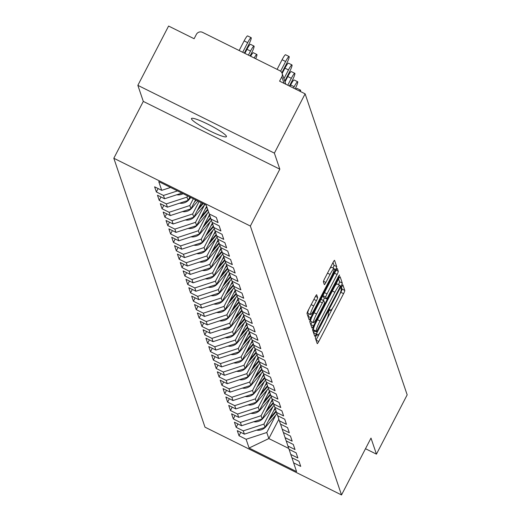 <?xml version="1.0" encoding="UTF-8"?>
<svg xmlns="http://www.w3.org/2000/svg" width="521" height="521" viewBox="0 0 521 521"><rect width="100%" height="100%" fill="white"/><g stroke="black" fill="none" stroke-linecap="round" stroke-linejoin="round"><path stroke-width="0.78" d="M316.156 335.758L315.316 337.986L317.217 343.606A3.022 0.397 116.4 0 0 317.256 343.652A3.022 0.397 116.4 0 0 318.774 341.476L343.573 293.642A3.022 0.397 116.4 0 0 344.772 290.457L342.844 284.805L340.936 288.556L341.183 289.285A9.658 1.276 116.4 0 1 337.348 299.477L335.283 303.469A9.658 1.276 116.4 0 1 330.412 310.425A9.658 1.276 116.4 0 1 330.301 310.282L330.027 309.52L328.966 311.044L328.126 313.271L328.373 314A9.658 1.276 116.4 0 1 324.537 324.199L322.473 328.184A9.658 1.276 116.4 0 1 317.602 335.14A9.658 1.276 116.4 0 1 317.491 334.996L317.217 334.235L316.156 335.758M226.427 136.261A19.681 2.546 27.4 0 1 226.427 136.645A19.681 2.546 27.4 0 1 208.947 130.452A19.681 2.546 27.4 0 1 191.474 118.912A19.681 2.546 27.4 0 1 191.474 118.528A19.681 2.546 27.4 0 1 208.947 124.727A19.681 2.546 27.4 0 1 226.427 136.261M316.735 294.801A3.022 0.397 116.4 0 0 316.703 294.756A3.022 0.397 116.4 0 0 315.179 296.931L308.224 310.353A3.022 0.397 116.4 0 0 307.025 313.538L309.142 319.777A3.022 0.397 116.4 0 0 309.174 319.822A3.022 0.397 116.4 0 0 310.698 317.647L335.491 269.813A3.022 0.397 116.4 0 0 336.69 266.628L334.573 260.383A3.022 0.397 116.4 0 0 334.541 260.337A3.022 0.397 116.4 0 0 333.017 262.512L324.616 278.722A3.022 0.397 116.4 0 0 323.417 281.913L324.322 284.583A3.022 0.397 116.4 0 0 324.355 284.629A3.022 0.397 116.4 0 0 325.879 282.454L330.047 274.417A8.075 1.068 116.4 0 1 334.117 268.595A8.075 1.068 116.4 0 1 331.004 277.244L314.684 308.738A8.075 1.068 116.4 0 1 310.614 314.554A8.075 1.068 116.4 0 1 313.72 305.905L316.442 300.656A3.022 0.397 116.4 0 0 317.641 297.471L316.644 294.756M279.823 169.182L274.378 153.128L305.117 93.832L407.175 394.853L376.442 454.149L370.998 438.089L341.522 494.95L250.354 226.042L279.823 169.182L143.301 101.406L113.825 158.26L250.354 226.042M313.798 326.804A3.022 0.397 116.4 0 0 312.6 329.988L314.717 336.227A3.022 0.397 116.4 0 0 314.756 336.273A3.022 0.397 116.4 0 0 316.273 334.098L341.073 286.263A3.022 0.397 116.4 0 0 342.271 283.079L340.154 276.833A3.022 0.397 116.4 0 0 340.115 276.788A3.022 0.397 116.4 0 0 338.598 278.963L313.798 326.804M311.929 328.002L309.813 321.763A3.022 0.397 116.4 0 1 311.011 318.578L335.811 270.738A3.022 0.397 116.4 0 1 337.328 268.562A3.022 0.397 116.4 0 1 337.367 268.608L338.272 271.278A3.022 0.397 116.4 0 1 337.074 274.469L327.019 293.87A3.022 0.397 116.4 0 0 325.82 297.055L326.42 298.826A3.022 0.397 116.4 0 0 326.452 298.872A3.022 0.397 116.4 0 0 327.976 296.696L338.442 276.501L339.51 274.977L338.696 277.244L313.486 325.872A3.022 0.397 116.4 0 1 311.962 328.048A3.022 0.397 116.4 0 1 311.929 328.002M113.825 158.26L204.994 427.168L341.522 494.95M158.11 188.563L156.359 191.949L163.457 195.473L177.472 190.894M156.359 191.949L154.62 186.831L161.725 190.354L158.755 181.601L206.264 205.189L209.234 213.942L216.332 217.465L218.071 222.584L210.966 219.061L212.086 222.35L219.185 225.873L220.917 230.992L213.818 227.469L214.932 230.757L222.031 234.281L223.77 239.4L216.671 235.876L217.785 239.165L224.883 242.688L226.622 247.807L219.517 244.284L220.637 247.573L227.736 251.096L229.468 256.215L222.369 252.692L223.483 255.974L230.582 259.504L232.32 264.622L225.222 261.099L226.335 264.381L233.434 267.905L235.166 273.03L228.068 269.5L229.188 272.789L236.287 276.312L238.019 281.431L230.92 277.908L232.034 281.197L239.132 284.72L240.871 289.839L233.773 286.316L234.886 289.604L241.985 293.128L243.717 298.246L236.619 294.723L237.732 298.012L244.837 301.535L246.57 306.654L239.471 303.131L240.585 306.42L247.683 309.943L249.422 315.062L242.324 311.538L243.437 314.821L250.536 318.351L252.268 323.469L245.17 319.946L246.283 323.228L253.388 326.758L255.121 331.877L248.022 328.347L249.136 331.636L256.234 335.159L257.973 340.278L250.875 336.755L251.988 340.044L259.087 343.567L260.819 348.686L253.72 345.163L254.834 348.451L261.933 351.975L263.672 357.093L256.573 353.57L257.687 356.859L264.785 360.382L266.524 365.501L259.425 361.978L260.539 365.267L267.638 368.79L269.37 373.909L262.271 370.385L263.385 373.668L270.484 377.197L272.223 382.316L265.124 378.793L266.238 382.075L273.336 385.605L275.075 390.724L267.97 387.194L269.09 390.483L276.189 394.006L277.921 399.125L270.822 395.602L271.936 398.891L279.035 402.414L280.773 407.533L273.675 404.009L274.788 407.298L281.887 410.822L283.626 415.94L276.521 412.417L277.641 415.706L284.74 419.229L286.472 424.348L279.373 420.825L280.487 424.114L287.585 427.637L289.324 432.756L282.226 429.232L283.339 432.515L290.438 436.044L292.177 441.163L285.072 437.64L286.192 440.922L293.29 444.452L295.023 449.571L287.924 446.041L289.038 449.33L296.136 452.853L297.875 457.972L290.777 454.449L291.89 457.738L298.989 461.261L300.721 466.38L293.623 462.856L296.592 471.616L249.084 448.027L246.114 439.268L266.785 432.508L275.87 414.983M240.767 432.358L239.015 435.745L246.114 439.268M239.015 435.745L237.276 430.626L244.375 434.149L243.261 430.86L263.932 424.101L273.017 406.575M237.921 423.951L236.163 427.337L243.261 430.86M236.163 427.337L234.43 422.218L241.529 425.742L240.415 422.459L261.086 415.699L270.171 398.168M235.069 415.543L233.317 418.93L240.415 422.459M233.317 418.93L231.578 413.811L238.677 417.334L237.563 414.052L258.234 407.292L267.319 389.76M232.216 407.142L230.464 410.528L237.563 414.052M230.464 410.528L228.726 405.403L235.824 408.933L234.71 405.644L255.381 398.884L264.466 381.352M229.37 398.734L227.612 402.121L234.71 405.644M227.612 402.121L225.88 397.002L232.978 400.525L231.865 397.236L252.535 390.476L261.62 372.945M226.518 390.327L224.766 393.713L231.865 397.236M224.766 393.713L223.027 388.594L230.126 392.118L229.012 388.829L249.683 382.069L258.768 364.537M223.665 381.919L221.913 385.306L229.012 388.829M221.913 385.306L220.175 380.187L227.28 383.71L226.16 380.421L246.83 373.661L255.922 356.136M220.819 373.511L219.061 376.898L226.16 380.421M219.061 376.898L217.329 371.779L224.427 375.302L223.314 372.014L243.984 365.254L253.069 347.728M217.967 365.104L216.215 368.49L223.314 372.014M216.215 368.49L214.476 363.371L221.575 366.895L220.461 363.612L241.132 356.852L250.217 339.321M215.121 356.696L213.363 360.083L220.461 363.612M213.363 360.083L211.624 354.964L218.729 358.487L217.609 355.205L238.279 348.445L247.371 330.913M212.268 348.295L210.51 351.682L217.609 355.205M210.51 351.682L208.778 346.556L215.876 350.086L214.763 346.797L235.433 340.037L244.518 322.506M209.416 339.887L207.664 343.274L214.763 346.797M207.664 343.274L205.925 338.155L213.024 341.678L211.91 338.389L232.581 331.63L241.666 314.098M206.57 331.48L204.812 334.866L211.91 338.389M204.812 334.866L203.079 329.747L210.178 333.271L209.058 329.982L229.728 323.222L238.82 305.69M203.718 323.072L201.959 326.459L209.058 329.982M201.959 326.459L200.227 321.34L207.325 324.863L206.212 321.574L226.882 314.814L235.967 297.289M200.865 314.664L199.113 318.051L206.212 321.574M199.113 318.051L197.374 312.932L204.473 316.455L203.359 313.167L224.03 306.407L233.115 288.881M198.019 306.257L196.261 309.643L203.359 313.167M196.261 309.643L194.528 304.524L201.627 308.048L200.513 304.765L221.178 298.005L230.269 280.474M195.167 297.849L193.408 301.236L200.513 304.765M193.408 301.236L191.676 296.117L198.775 299.64L197.661 296.358L218.332 289.598L227.416 272.066M192.314 289.448L190.562 292.828L197.661 296.358M190.562 292.828L188.823 287.709L195.922 291.239L194.808 287.95L215.479 281.19L224.564 263.659M189.468 281.04L187.71 284.427L194.808 287.95M187.71 284.427L185.977 279.308L193.076 282.831L191.962 279.543L212.627 272.783L221.718 255.251M186.616 272.633L184.857 276.019L191.962 279.543M184.857 276.019L183.125 270.9L190.224 274.424L189.11 271.135L209.781 264.375L218.866 246.843M183.763 264.225L182.011 267.612L189.11 271.135M182.011 267.612L180.273 262.493L187.371 266.016L186.257 262.727L206.928 255.967L216.013 238.442M180.917 255.818L179.159 259.204L186.257 262.727M179.159 259.204L177.427 254.085L184.525 257.608L183.412 254.32L204.082 247.56L213.167 230.035M178.065 247.41L176.313 250.796L183.412 254.32M176.313 250.796L174.574 245.678L181.673 249.201L180.559 245.919L201.23 239.159L210.315 221.627M175.212 239.002L173.46 242.389L180.559 245.919M173.46 242.389L171.722 237.27L178.82 240.793L177.707 237.511L198.377 230.751L207.462 213.219M172.366 230.601L170.608 233.981L177.707 237.511M170.608 233.981L168.876 228.862L175.974 232.392L174.861 229.103L195.531 222.343L204.616 204.812M169.514 222.193L167.762 225.58L174.861 229.103M167.762 225.58L166.023 220.461L173.122 223.984L172.008 220.696L192.679 213.936L199.068 201.614M166.661 213.786L164.91 217.172L172.008 220.696M164.91 217.172L163.171 212.054L170.276 215.577L169.156 212.288L189.826 205.528L193.337 198.768M163.815 205.378L162.057 208.765L169.156 212.288M162.057 208.765L160.325 203.646L167.423 207.169L166.31 203.88L186.98 197.12L187.599 195.922M160.963 196.971L159.211 200.357L166.31 203.88M159.211 200.357L157.472 195.238L164.571 198.761L163.457 195.473M209.312 213.981L210.966 219.061M164.571 198.761L181.907 193.096M186.98 197.12L188.094 200.409L189.839 197.036M212.158 222.389L213.818 227.469M167.423 207.169L188.094 200.409M189.826 205.528L190.94 208.817L195.564 199.901M215.01 230.796L216.671 235.876M170.276 215.577L190.94 208.817M192.679 213.936L193.792 217.224L201.308 202.728M217.863 239.204L219.517 244.284M173.122 223.984L193.792 217.224M195.531 222.343L196.645 225.632L206.648 206.323M220.709 247.605L222.369 252.692M175.974 232.392L196.645 225.632M198.377 230.751L199.491 234.033L209.533 214.665M223.561 256.013L225.222 261.099M178.82 240.793L199.491 234.033M201.23 239.159L202.343 242.441L212.386 223.073M226.414 264.421L228.068 269.5M181.673 249.201L202.343 242.441M204.082 247.56L205.196 250.848L215.232 231.48M229.26 272.828L230.92 277.908M184.525 257.608L205.196 250.848M206.928 255.967L208.042 259.256L218.084 239.888M232.112 281.236L233.773 286.316M187.371 266.016L208.042 259.256M209.781 264.375L210.894 267.664L220.937 248.296M234.958 289.643L236.619 294.723M190.224 274.424L210.894 267.664M212.627 272.783L213.747 276.071L223.783 256.703M237.81 298.051L239.471 303.131M193.076 282.831L213.747 276.071M215.479 281.19L216.593 284.479L226.635 265.104M240.663 306.452L242.324 311.538M195.922 291.239L216.593 284.479M218.332 289.598L219.445 292.88L229.487 273.512M243.509 314.86L245.17 319.946M198.775 299.64L219.445 292.88M221.178 298.005L222.298 301.288L232.333 281.92M246.361 323.267L248.022 328.347M201.627 308.048L222.298 301.288M224.03 306.407L225.144 309.695L235.186 290.327M249.214 331.675L250.875 336.755M204.473 316.455L225.144 309.695M226.882 314.814L227.996 318.103L238.038 298.735M252.06 340.083L253.72 345.163M207.325 324.863L227.996 318.103M229.728 323.222L230.849 326.511L240.884 307.143M254.912 348.49L256.573 353.57M210.178 333.271L230.849 326.511M232.581 331.63L233.695 334.918L243.737 315.55M257.765 356.898L259.425 361.978M213.024 341.678L233.695 334.918M235.433 340.037L236.547 343.326L246.583 323.951M260.611 365.299L262.271 370.385M215.876 350.086L236.547 343.326M238.279 348.445L239.393 351.727L249.435 332.359M263.463 373.707L265.124 378.793M218.729 358.487L239.393 351.727M241.132 356.852L242.245 360.135L252.288 340.767M266.316 382.114L267.97 387.194M221.575 366.895L242.245 360.135M243.984 365.254L245.098 368.542L255.134 349.174M269.162 390.522L270.822 395.602M224.427 375.302L245.098 368.542M246.83 373.661L247.944 376.95L257.986 357.582M272.014 398.93L273.675 404.009M227.28 383.71L247.944 376.95M249.683 382.069L250.796 385.358L260.839 365.989M274.867 407.337L276.521 412.417M230.126 392.118L250.796 385.358M252.535 390.476L253.649 393.765L263.685 374.397M277.713 415.745L279.373 420.825M232.978 400.525L253.649 393.765M255.381 398.884L256.495 402.173L266.537 382.798M280.565 424.146L282.226 429.232M235.824 408.933L256.495 402.173M258.234 407.292L259.347 410.574L269.39 391.206M283.417 432.554L285.072 437.64M238.677 417.334L259.347 410.574M261.086 415.699L262.2 418.982L272.236 399.614M286.263 440.961L287.924 446.041M241.529 425.742L262.2 418.982M263.932 424.101L265.046 427.389L275.088 408.021M289.116 449.369L290.777 454.449M244.375 434.149L265.046 427.389M266.785 432.508L268.836 438.571L288.738 448.451M278.859 419.242L268.836 438.571L249.084 448.027M291.962 457.777L293.623 462.856M365.488 448.711L376.442 454.149M274.378 153.128L137.85 85.346L168.589 26.05L194.118 38.723L196.365 34.393A4.611 4.533 -18.7 0 1 202.565 32.367L279.842 70.726A4.611 4.533 -18.7 0 1 281.828 76.821L279.588 81.152L305.117 93.832M137.85 85.346L143.301 101.406M161.725 190.354L170.569 187.462M339.666 294.56L340.845 292.288A3.022 0.397 116.4 0 0 342.043 289.103L341.379 287.149M316.039 340.135A3.022 0.397 116.4 0 0 316.045 340.122L319.972 332.554M326.856 319.275L332.782 307.839M338.468 284.655A3.022 0.397 116.4 0 0 339.536 281.718L338.598 278.956M316.273 334.098L313.544 332.743A3.022 0.397 116.4 0 0 313.544 332.743L314.469 330.965M316.449 331.929L339.308 288.445L340.141 286.218L339.881 285.449A9.658 1.276 116.4 0 0 339.77 285.3A9.658 1.276 116.4 0 0 334.899 292.261L320.024 320.962A9.658 1.276 116.4 0 0 316.188 331.161L316.449 331.929L313.785 330.601M337.152 284.095A9.658 1.276 116.4 0 0 337.041 283.945A9.658 1.276 116.4 0 0 334.671 286.53M314.977 324.531A9.658 1.276 116.4 0 0 313.46 329.806L316.188 331.161M313.72 330.568L313.46 329.806M323.17 295.12A3.022 0.397 116.4 0 0 323.085 295.7L323.684 297.471A3.022 0.397 116.4 0 0 323.723 297.517A3.022 0.397 116.4 0 0 323.782 297.517M324.544 297.921L323.241 300.428M312.086 321.958L310.757 324.518A3.022 0.397 116.4 0 0 310.757 324.518L313.486 325.872M316.579 314A8.075 1.068 116.4 0 0 313.466 322.649A8.075 1.068 116.4 0 0 317.536 316.827L323.294 305.736A3.022 0.397 116.4 0 0 324.492 302.545L323.886 300.773A3.022 0.397 116.4 0 0 323.854 300.728A3.022 0.397 116.4 0 0 322.33 302.903L316.579 314L314.039 312.737M311.76 317.133A8.075 1.068 116.4 0 0 310.737 321.294L313.466 322.649M323.795 300.728L321.157 299.419A3.022 0.397 116.4 0 0 321.125 299.373A3.022 0.397 116.4 0 0 320.903 299.49M308.901 309.038A8.075 1.068 116.4 0 0 307.878 313.199L310.614 314.554M334.117 268.595L331.389 267.24A8.075 1.068 116.4 0 0 329.591 269.123M332.978 268.028A3.022 0.397 116.4 0 0 333.961 265.267L333.023 262.506M307.963 316.306A3.022 0.397 116.4 0 0 307.97 316.293L309.227 313.87M256.56 430.164A10.146 9.977 -18.7 0 0 265.957 426.66L276.957 413.7M268.465 420.799L276.26 411.616M269.67 418.48L276.045 410.965M273.532 411.023L275.362 408.868M253.707 421.763A10.146 9.977 -18.7 0 0 263.105 418.252L274.111 405.292M265.612 412.391L273.414 403.208M266.817 410.073L273.199 402.557M270.679 402.616L272.516 400.46M250.861 413.355A10.146 9.977 -18.7 0 0 260.253 409.845L271.259 396.885M262.766 403.99L270.562 394.801M263.965 401.665L270.347 394.15M267.833 394.208L269.663 392.053M248.009 404.947A10.146 9.977 -18.7 0 0 257.407 401.437L268.406 388.477M259.914 395.582L267.709 386.393M261.119 393.257L267.501 385.742M264.981 385.8L266.811 383.645M245.157 396.54A10.146 9.977 -18.7 0 0 254.554 393.029L265.56 380.07M257.061 387.175L264.863 377.992M258.266 384.85L264.648 377.334M262.128 377.393L263.965 375.237M242.311 388.132A10.146 9.977 -18.7 0 0 251.702 384.628L262.708 371.668M254.215 378.767L262.011 369.584M255.42 376.442L261.796 368.927M259.282 368.992L261.112 366.83M239.458 379.724A10.146 9.977 -18.7 0 0 248.856 376.221L259.855 363.261M251.363 370.359L259.158 361.177M252.568 368.034L258.95 360.519M256.43 360.584L258.26 358.428M236.606 371.317A10.146 9.977 -18.7 0 0 246.003 367.813L257.009 354.853M248.51 361.952L256.312 352.769M249.715 359.633L256.098 352.118M253.584 352.176L255.414 350.021M233.76 362.916A10.146 9.977 -18.7 0 0 243.151 359.405L254.157 346.445M245.665 353.544L253.46 344.361M246.869 351.226L253.245 343.71M250.731 343.769L252.561 341.613M230.907 354.508A10.146 9.977 -18.7 0 0 240.305 350.998L251.304 338.038M242.812 345.143L250.608 335.954M244.017 342.818L250.399 335.303M247.879 335.361L249.709 333.206M228.055 346.1A10.146 9.977 -18.7 0 0 237.452 342.59L248.458 329.63M239.96 336.735L247.762 327.546M241.164 334.41L247.547 326.895M245.033 326.954L246.863 324.798M225.209 337.693A10.146 9.977 -18.7 0 0 234.6 334.182L245.606 321.223M237.114 328.328L244.909 319.145M238.318 326.003L244.694 318.487M242.18 318.546L244.01 316.39M222.356 329.285A10.146 9.977 -18.7 0 0 231.754 325.781L242.753 312.821M234.261 319.92L242.057 310.737M235.466 317.595L241.848 310.08M239.328 310.145L241.164 307.983M219.504 320.877A10.146 9.977 -18.7 0 0 228.901 317.374L239.907 304.414M231.409 311.512L239.211 302.33M232.613 309.187L238.996 301.672M236.482 301.737L238.312 299.575M216.658 312.47A10.146 9.977 -18.7 0 0 226.049 308.966L237.055 296.006M228.563 303.105L236.358 293.922M229.768 300.786L236.143 293.271M233.629 293.33L235.459 291.174M213.805 304.069A10.146 9.977 -18.7 0 0 223.203 300.558L234.203 287.599M225.71 294.697L233.506 285.515M226.915 292.379L233.297 284.863M230.777 284.922L232.613 282.766M210.959 295.661A10.146 9.977 -18.7 0 0 220.35 292.151L231.357 279.191M222.858 286.296L230.66 277.107M224.063 283.971L230.445 276.456M227.931 276.514L229.761 274.359M208.107 287.253A10.146 9.977 -18.7 0 0 217.504 283.743L228.504 270.783M220.012 277.888L227.807 268.699M221.217 275.563L227.592 268.048M225.079 268.107L226.909 265.951M205.254 278.846A10.146 9.977 -18.7 0 0 214.652 275.335L225.652 262.376M217.159 269.481L224.961 260.292M218.364 267.156L224.746 259.64M222.226 259.699L224.063 257.543M202.409 270.438A10.146 9.977 -18.7 0 0 211.8 266.934L222.806 253.974M214.307 261.073L222.109 251.89M215.512 258.748L221.894 251.233M219.38 251.298L221.21 249.136M199.556 262.03A10.146 9.977 -18.7 0 0 208.954 258.527L219.953 245.567M211.461 252.665L219.256 243.483M212.666 250.34L219.041 242.825M216.528 242.89L218.358 240.728M196.704 253.623A10.146 9.977 -18.7 0 0 206.101 250.119L217.107 237.159M208.608 244.258L216.41 235.075M209.813 241.939L216.195 234.424M213.675 234.483L215.512 232.327M193.858 245.222A10.146 9.977 -18.7 0 0 203.249 241.711L214.255 228.752M205.762 235.85L213.558 226.668M206.961 233.532L213.343 226.016M210.829 226.075L212.659 223.919M191.005 236.814A10.146 9.977 -18.7 0 0 200.403 233.304L211.402 220.344M202.91 227.449L210.705 218.26M204.115 225.124L210.497 217.609M207.977 217.667L209.807 215.512M188.153 228.406A10.146 9.977 -18.7 0 0 197.55 224.896L208.556 211.936M200.057 219.041L207.853 209.865M201.262 216.716L207.632 209.214M205.124 209.26L206.928 207.143M185.307 219.999A10.146 9.977 -18.7 0 0 194.698 216.489L204.883 204.499M197.212 210.634L203.144 203.639M198.416 208.309L202.604 203.372M300.428 91.507A6.923 0.918 116.4 0 0 300.519 90.14A6.923 0.918 116.4 0 0 299.49 91.038M295.941 89.273A6.923 0.918 -63.6 0 1 296.97 88.381L300.519 90.14M182.454 211.591A10.146 9.977 -18.7 0 0 191.852 208.087L197.856 201.008M194.359 202.226L196.124 200.149M295.14 88.876A6.923 0.918 116.4 0 0 297.667 81.732A6.923 0.918 116.4 0 0 294.183 86.72L290.633 84.956A6.923 0.918 -63.6 0 1 294.118 79.974L297.667 81.732M289.936 86.297L290.633 84.956M293.486 88.056L294.183 86.72M250.627 56.229A6.923 0.918 -63.6 0 1 253.317 52.725L256.866 54.484A6.923 0.918 116.4 0 0 254.176 57.987M255.7 58.743A6.923 0.918 116.4 0 0 256.866 54.484M179.602 203.183A10.146 9.977 -18.7 0 0 188.999 199.68L190.829 197.524M289.409 86.03L292.151 80.735A6.923 0.918 116.4 0 0 294.821 73.324A6.923 0.918 116.4 0 0 291.33 78.313L287.781 76.548A6.923 0.918 -63.6 0 1 291.272 71.566L294.821 73.324M285.013 81.888L287.781 76.548M287.755 85.21L291.33 78.313M250.529 51.065L246.98 49.3A6.923 0.918 -63.6 0 1 250.464 44.318L254.014 46.076A6.923 0.918 116.4 0 0 250.529 51.065L248.419 55.128M250.073 55.949L251.35 53.487A6.923 0.918 116.4 0 0 254.014 46.076M176.756 194.776A10.146 9.977 -18.7 0 0 183.125 193.701M246.98 49.3L244.87 53.37M284.753 81.113L289.305 72.328A6.923 0.918 116.4 0 0 291.968 64.923A6.923 0.918 116.4 0 0 288.484 69.905L284.935 68.147A6.923 0.918 -63.6 0 1 288.419 63.158L291.968 64.923M282.161 73.487L284.935 68.147M283.925 78.691L288.484 69.905M247.677 42.657L244.128 40.892A6.923 0.918 -63.6 0 1 247.618 35.91L251.168 37.668A6.923 0.918 116.4 0 0 247.677 42.657L242.688 52.282M244.342 53.103L248.497 45.08A6.923 0.918 116.4 0 0 251.168 37.668M244.128 40.892L239.139 50.524M281.874 72.758L286.452 63.927A6.923 0.918 116.4 0 0 289.122 56.515A6.923 0.918 116.4 0 0 285.632 61.498L282.082 59.739A6.923 0.918 -63.6 0 1 285.567 54.751L289.122 56.515M277.094 69.365L282.082 59.739M280.598 71.201L285.632 61.498M284.049 83.373L281.828 76.821M316.801 334.651L317.491 334.996M329.611 309.936L330.301 310.282M342.043 289.103L344.772 290.457M340.845 292.288L343.573 293.642M316.045 340.122L318.774 341.476M339.536 281.718L342.271 283.079M339.972 285.716L341.073 286.263M332.359 290.998L334.899 292.261M317.478 319.699L320.024 320.962M336.097 270.204L338.272 271.278M334.528 273.206L337.074 274.469M324.472 292.607L327.019 293.87M323.085 295.7L325.82 297.055M323.684 297.471L326.42 298.826M338.188 276.99L338.696 277.244M319.79 301.639L322.33 302.903M315.465 296.39L317.641 297.471M313.902 299.399L316.442 300.656M311.18 304.642L313.72 305.905M327.507 273.154L330.047 274.417M323.515 281.281L325.879 282.454M333.961 265.267L336.69 266.628M334.228 269.188L335.491 269.813M307.97 316.293L310.698 317.647M265.749 426.041L265.957 426.66M262.897 417.64L263.105 418.252M260.044 409.232L260.253 409.845M257.198 400.825L257.407 401.437M254.346 392.417L254.554 393.029M251.493 384.01L251.702 384.628M248.647 375.602L248.856 376.221M245.795 367.194L246.003 367.813M242.942 358.793L243.151 359.405M240.096 350.386L240.305 350.998M237.244 341.978L237.452 342.59M234.391 333.57L234.6 334.182M231.545 325.163L231.754 325.781M228.693 316.755L228.901 317.374M225.84 308.347L226.049 308.966M222.995 299.946L223.203 300.558M220.142 291.539L220.35 292.151M217.29 283.131L217.504 283.743M214.444 274.723L214.652 275.335M211.591 266.316L211.8 266.934M208.745 257.908L208.954 258.527M205.893 249.5L206.101 250.119M203.04 241.099L203.249 241.711M200.194 232.692L200.403 233.304M197.342 224.284L197.55 224.896M194.489 215.876L194.698 216.489M191.643 207.469L191.852 208.087M188.791 199.061L188.999 199.68M285.814 84.246L282.102 73.311M316.755 334.723L317.602 335.14M329.565 310.008L330.412 310.425M313.746 330.601L316.475 331.962M337.041 283.945L339.77 285.3M323.723 297.517L326.452 298.872M321.125 299.373L323.854 300.728"/></g></svg>
